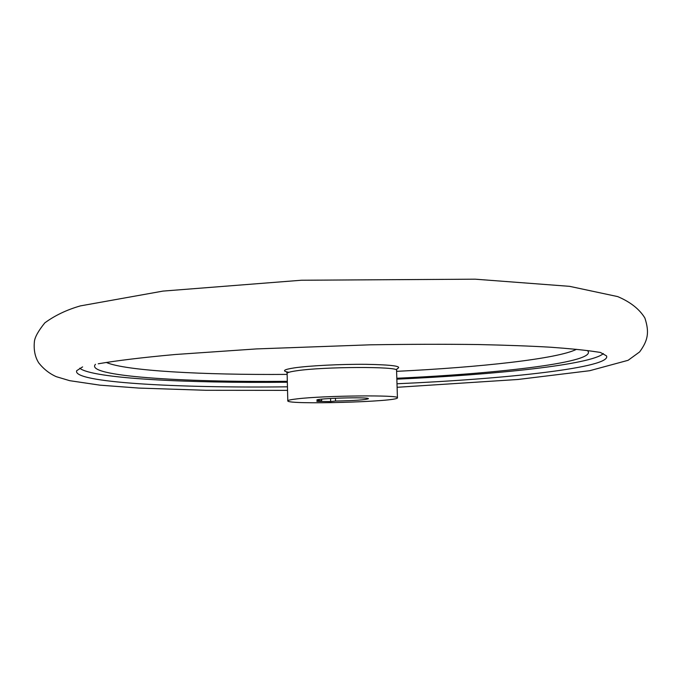 <?xml version="1.0" encoding="UTF-8"?>
<svg xmlns="http://www.w3.org/2000/svg" width="682" height="682" viewBox="0 0 682 682"><rect width="100%" height="100%" fill="white"/><g stroke="black" fill="none" stroke-linecap="round" stroke-linejoin="round"><path stroke-width="1.02" d="M330.659 401.562L316.84 401.391L321.665 400.871L316.84 400.155C315.323 398.305 369.806 396.788 368.399 398.714C365.467 399.882 354.504 400.666 335.518 401.042L330.659 401.562L330.574 398.467M335.433 398.22L335.518 401.042M321.623 399.166L321.665 400.871M297.122 398.859C290.941 399.567 287.83 400.232 287.795 400.863C286.252 404.946 399.209 401.792 397.435 397.802C400.701 394.81 324.078 395.534 297.122 398.859M106.307 362.44C125.582 370.906 203.134 375.023 287.148 374.401M396.609 371.34C480.529 367.274 557.723 358.834 576.495 349.312M79.726 368.212C92.13 378.536 186.979 383.301 287.335 382.227M396.856 379.166C497.118 374.64 591.55 364.58 603.357 353.583M82.607 366.899L76.708 370.684C71.593 382.534 176.715 388.169 287.454 386.822M396.992 383.761C507.638 378.928 612.283 367.428 606.511 355.893L600.407 352.432L592.828 351.324C582.871 349.909 568.805 348.536 550.638 347.223C530.954 346.064 506.76 345.169 478.048 344.538C444.349 344.12 408.407 344.214 370.207 344.819L256.585 348.911L175.462 354.487C141.796 357.521 115.471 360.804 98.259 363.796M397.435 397.802L396.574 370.352C399.805 366.362 323.302 366.601 296.414 370.803C290.251 371.699 287.156 372.568 287.122 373.412L286.542 371.835M396.574 370.352L397.069 368.74C402.874 366.294 392.61 364.819 366.268 364.324C341.298 364.077 309.125 365.688 294.155 367.905C283.405 369.576 281.64 371.042 288.878 372.295M95.463 364.307C84.022 376.2 181.71 382.389 287.318 381.306M396.822 378.246C502.336 373.438 599.521 361.801 587.424 350.565M287.795 400.863L287.122 373.412M287.54 390.36L205.947 390.283L138.761 388.075L99.964 385.16L69.683 380.675L56.282 376.677C49.513 373.659 43.699 369.107 38.823 363.003C35.029 357.104 33.563 349.909 34.415 341.418C34.935 337.027 38.397 330.847 44.799 322.884C54.875 315.476 66.734 309.816 80.357 305.903L162.998 291.095L301.453 280.234L475.226 279.185L569.598 286.338L617.713 296.602C630.347 301.964 639.392 309.082 644.865 317.974C649.579 332.441 647.968 340.48 639.614 351.938L628.088 360.309L589.657 370.718L517.86 379.49L397.103 387.299"/></g></svg>
